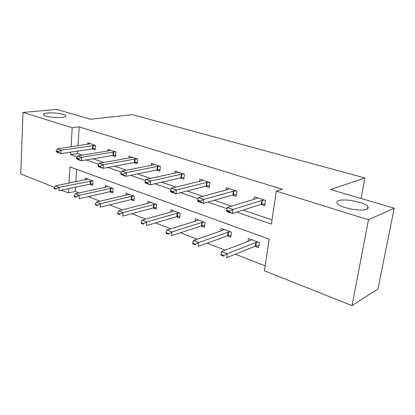 <?xml version="1.0" encoding="UTF-8"?>
<svg xmlns="http://www.w3.org/2000/svg" width="415" height="415" viewBox="0 0 415 415"><rect width="100%" height="100%" fill="white"/><g stroke="black" fill="none" stroke-linecap="round" stroke-linejoin="round"><path stroke-width="0.62" d="M61.902 117.393C55.522 118.145 43.86 116.444 43.404 114.711C43.144 113.912 44.504 113.357 47.492 113.051C53.94 112.361 65.202 114.011 65.772 115.744C66.068 116.516 64.782 117.066 61.902 117.393M366.699 209.217C361.175 212.008 339.33 207.625 337.193 203.381C336.472 202.255 336.939 201.379 338.583 200.746C344.429 198.194 365.309 202.349 367.83 206.644C368.556 207.713 368.178 208.569 366.699 209.217M54.588 187.388L20.75 173.937L23.001 112.429L56.746 109.394L90.428 119.25L132.401 114.654L364.878 177.968L330.573 189.546L394.25 208.18L377.961 288.913L352.039 305.606L264.448 270.798L269.153 239.175L69.933 166.908L68.994 183.155M75.509 187.212L75.255 191.434L79.099 192.939M88.395 196.585L100.129 201.187M109.576 204.891L122.337 209.891M131.939 213.658L145.815 219.094M155.573 222.922L170.684 228.847M180.592 232.732L197.063 239.185M207.132 243.138L225.101 250.178M235.331 254.188L265.18 265.89M75.255 191.434L68.428 192.887L61.467 190.122M361.055 198.463L364.878 177.968M76.593 169.325L75.841 181.791M255.018 246.313L258.644 247.672L259.385 242.516L248.445 238.469L248.046 241.348M227.29 235.896L230.792 237.209L231.451 232.182L221.138 228.364L220.806 230.979M201.13 226.066L204.517 227.342L205.103 222.435L195.361 218.829L195.086 221.221M176.411 216.78L179.69 218.015L180.209 213.222L170.996 209.814L170.767 212.024M153.016 207.993L156.196 209.191L156.652 204.507L147.927 201.28L147.735 203.324M130.844 199.667L133.931 200.824L134.33 196.248L126.051 193.188L125.89 195.097M109.804 191.761L112.797 192.887L113.145 188.415L105.28 185.505L105.151 187.29M89.806 184.25L92.716 185.344L93.017 180.966L85.537 178.201L85.428 179.882M236.815 212.132L271.394 224.105L276.297 191.123L282.47 189.256L79.172 126.881L78.025 145.826M77.709 150.993L77.558 153.488L82.346 155.122M93.059 158.784L103.797 162.457M114.654 166.166L126.461 170.202M137.464 173.963L150.448 178.403M161.596 182.211L175.877 187.092M187.165 190.952L202.878 196.326M214.306 200.232L231.606 206.146M243.169 210.099L272.012 219.955M260.786 204.46L264.703 205.752L265.476 200.398L254.26 196.767L253.902 199.335M232.364 195.091L236.161 196.342L236.846 191.128L226.284 187.71L225.988 190.049M205.586 186.262L209.269 187.476L209.871 182.393L199.911 179.166L199.662 181.314M180.307 177.931L183.881 179.109L184.416 174.15L175 171.099L174.793 173.086M156.408 170.051L159.879 171.198L160.346 166.358L151.439 163.474L151.268 165.32M133.775 162.592L137.152 163.702L137.562 158.976L129.117 156.242L128.977 157.97M112.315 155.516L115.603 156.6L115.956 151.983L107.942 149.39L107.822 151.008M91.938 148.798L95.139 149.851L95.445 145.338L87.83 142.874L87.731 144.399M394.25 208.18L368.468 219.758L352.039 305.606M23.001 112.429L72.194 127.711L71.09 146.843M79.172 126.881L72.194 127.711M276.297 191.123L368.468 219.758M70.789 152.061L70.643 154.577L77.154 156.834M86.164 159.957L98.651 164.278M107.801 167.447L121.372 172.147M130.668 175.369L145.437 180.484M154.873 183.752L170.959 189.323M180.541 192.638L198.079 198.712M207.801 202.084L226.948 208.714M68.677 188.628L68.428 192.887M77.558 153.488L70.643 154.577M226.611 210.229L226.528 210.903L229.407 211.909L229.495 211.23L226.611 210.229L227.218 207.484L256.283 198.609L257.367 197.773M264.583 200.108L261.896 200.435L232.976 209.471L232.447 213.528L226.699 211.52L226.528 210.903M264.978 203.843L261.346 204.279L232.447 213.528L229.407 211.909M227.218 207.484L232.976 209.471L229.495 211.23M251.381 239.554L250.411 240.441L221.574 251.537L227.187 253.752L255.884 242.469L258.208 242.08M223.763 255.531L220.956 254.411L220.873 255.059L223.68 256.18L223.763 255.531L227.187 253.752L226.673 257.653L255.355 246.178L258.944 245.587M223.68 256.18L220.873 255.059M221.574 251.537L220.956 254.411M197.685 200.16L197.613 200.819L200.315 201.757L200.388 201.099L197.685 200.16L198.396 197.54L228.146 189.463L229.324 188.69M236.119 190.89L233.427 191.18L203.796 199.407L203.334 203.355L197.945 201.472L197.613 200.819M236.394 194.557L232.94 194.925L203.334 203.355L200.315 201.757M198.396 197.54L203.796 199.407L200.388 201.099M170.518 190.703L170.456 191.341L172.993 192.228L173.06 191.585L170.518 190.703L171.312 188.203L201.617 180.841L202.878 180.131M209.29 182.206L206.603 182.46L176.396 189.956L175.991 193.8L170.923 192.026L170.456 191.341M209.466 185.796L206.172 186.112L175.991 193.8L172.993 192.228M171.312 188.203L176.396 189.956L173.06 191.585M223.991 229.422L222.943 230.242L193.463 240.43L198.738 242.516L228.1 232.156L230.424 231.803M195.387 244.222L192.752 243.174L192.679 243.807L195.315 244.86L195.387 244.222L198.738 242.516L198.292 246.313L227.633 235.772L231.046 235.258M195.315 244.86L192.679 243.807M193.463 240.43L192.752 243.174M198.137 219.857L197.026 220.619L167.027 229.988L171.986 231.949L201.898 222.424L204.216 222.108M168.713 233.593L166.228 232.608L166.166 233.225L168.646 234.216L168.713 233.593L171.986 231.949L171.597 235.653L201.477 225.952L204.735 225.511M168.646 234.216L166.166 233.225M167.027 229.988L166.228 232.608M144.954 181.806L144.897 182.429L147.289 183.264L147.351 182.636L144.954 181.806L145.826 179.41L176.572 172.697L177.905 172.043M183.964 174.004L181.282 174.227L150.609 181.059L150.261 184.805L145.489 183.14L144.897 182.429M184.053 177.527L180.904 177.791L150.261 184.805L147.289 183.264M145.826 179.41L150.609 181.059L147.351 182.636M120.858 173.413L120.807 174.025L123.063 174.808L123.115 174.201L120.858 173.413L121.792 171.12L152.886 164.999L154.281 164.392M160.014 166.249L157.342 166.446L126.305 172.681L126.004 176.328L121.502 174.757L120.807 174.025M160.024 169.699L157.01 169.927L126.004 176.328L123.063 174.808M121.792 171.12L126.305 172.681L123.115 174.201M98.101 165.492L98.059 166.088L100.191 166.83L100.233 166.233L98.101 165.492L99.092 163.292L130.455 157.705L131.897 157.145M137.334 158.904L134.673 159.08L103.361 164.765L103.102 168.324L98.843 166.84L98.059 166.088M137.277 162.281L134.382 162.478L103.102 168.324L100.191 166.83M99.092 163.292L103.361 164.765L100.233 166.233M173.698 210.815L172.526 211.52L142.112 220.147L146.791 221.994L177.132 213.232L179.446 212.942M143.585 223.586L141.245 222.653L141.188 223.254L143.528 224.188L143.585 223.586L146.791 221.994L146.454 225.604L176.769 216.677L179.877 216.293M143.528 224.188L141.188 223.254M142.112 220.147L141.245 222.653M150.562 202.255L149.338 202.914L118.597 210.856L123.016 212.605L153.7 204.533L156.009 204.273M119.878 214.14L117.668 213.258L117.621 213.844L119.831 214.726L119.878 214.14L123.016 212.605L122.726 216.127L153.379 207.899L156.356 207.562M119.831 214.726L117.621 213.844M118.597 210.856L117.668 213.258M128.624 194.142L127.353 194.749L96.368 202.074L100.549 203.729L131.493 196.285L133.791 196.051M97.473 205.212L95.383 204.377L95.341 204.953L97.432 205.783L97.473 205.212L100.549 203.729L100.3 207.168L131.213 199.579L134.066 199.283M97.432 205.783L95.341 204.953M96.368 202.074L95.383 204.377M107.791 186.434L106.484 187.004L75.317 193.758L79.275 195.325L110.416 188.462L112.698 188.249M76.261 196.762L74.285 195.973L74.249 196.534L76.23 197.322L76.261 196.762L79.275 195.325L79.068 198.686L110.172 191.678L112.911 191.424M76.23 197.322L74.249 196.534M75.317 193.758L74.285 195.973M76.578 158.001L76.542 158.582L78.559 159.282L78.596 158.701L76.578 158.001L77.621 155.89L109.176 150.79L110.665 150.272M115.827 151.942L113.181 152.092L81.662 157.28L81.444 160.755L77.408 159.35L76.542 158.582M115.707 155.246L112.927 155.412L81.444 160.755L78.559 159.282M77.621 155.89L81.662 157.28L78.596 158.701M56.191 150.904L56.16 151.47L58.074 152.139L58.105 151.568L56.191 150.904L57.275 148.871L90.496 143.735M95.398 145.328L61.104 150.189L60.922 153.586L57.099 152.248L56.16 151.47M95.227 148.56L60.922 153.586L58.074 152.139M57.275 148.871L61.104 150.189L58.105 151.568M87.985 179.109L55.356 185.873L59.112 187.357L92.654 180.831M56.16 188.752L54.282 188L54.251 188.55L56.129 189.297L56.16 188.752L59.112 187.357L58.935 190.646L90.174 184.172L92.81 183.949M56.129 189.297L54.251 188.55M55.356 185.873L54.282 188M261.896 200.435L261.346 204.279M262.358 200.341L261.808 204.19M255.816 246.059L256.346 242.355M255.355 246.178L255.884 242.469M233.427 191.18L232.94 194.925M233.894 191.097L233.406 194.848M206.603 182.46L206.172 186.112M207.075 182.387L206.644 186.039M228.094 235.663L228.566 232.052M227.633 235.772L228.1 232.156M201.944 225.859L202.364 222.331M201.477 225.952L201.898 222.424M181.282 174.227L180.904 177.791M181.754 174.165L181.376 177.724M157.342 166.446L157.01 169.927M157.819 166.389L157.482 169.865M134.673 159.08L134.382 162.478M135.15 159.028L134.859 162.421M177.236 216.589L177.604 213.144M176.769 216.677L177.132 213.232M153.851 207.816L154.173 204.45M153.379 207.899L153.7 204.533M131.68 199.501L131.965 196.212M131.213 199.579L131.493 196.285M110.639 191.611L110.888 188.394M110.172 191.678L110.416 188.462M113.181 152.092L112.927 155.412M113.658 152.046L113.404 155.36M92.768 145.458L92.55 148.705M93.245 145.416L93.027 148.658M90.641 184.11L90.854 180.966M90.174 184.172L90.387 181.023M367.83 206.644L367.415 208.844M65.772 115.744L65.746 116.242"/></g></svg>
